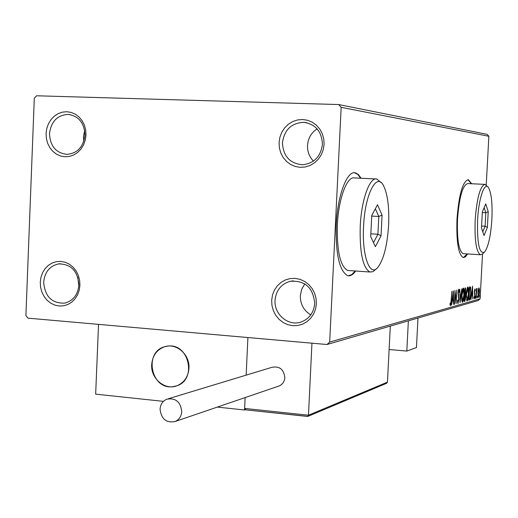<?xml version="1.0" encoding="UTF-8"?>
<svg xmlns="http://www.w3.org/2000/svg" width="518" height="518" viewBox="0 0 518 518"><rect width="100%" height="100%" fill="white"/><g stroke="black" fill="none" stroke-linecap="round" stroke-linejoin="round"><path stroke-width="0.78" d="M271.672 300.298L271.982 305.581L273.381 310.683L275.809 315.358L279.144 319.379L283.216 322.539L287.833 324.676L292.767 325.686L297.772 325.511L302.59 324.158L306.986 321.691L310.729 318.227L313.636 313.94L315.546 309.052L316.368 303.801L316.058 298.459L314.633 293.305L312.16 288.591L308.773 284.557L304.642 281.416L299.98 279.312L295.027 278.36L290.022 278.593L285.23 279.998L280.879 282.504L277.188 285.981L274.339 290.248L272.474 295.105L271.672 300.298M314.717 303.431C313.83 312.626 309.33 318.81 301.211 321.976C288.532 326.664 273.918 314.471 275.045 300.323C276.042 290.475 281.015 284.149 289.97 281.345C304.914 280.147 313.163 287.509 314.717 303.431M310.774 314.886C303.762 310.567 300.285 304.176 300.33 295.72L301.638 289.394L304.811 283.877M279.066 142.567L279.377 147.883L280.788 152.978L283.229 157.595L286.59 161.519L290.695 164.543L295.344 166.518L300.317 167.34L305.355 166.964L310.211 165.404L314.633 162.743L318.408 159.097L321.335 154.662L323.258 149.65L324.087 144.321L323.776 138.947L322.338 133.799L319.852 129.144L316.44 125.214L312.283 122.203L307.588 120.273L302.596 119.503L297.559 119.936L292.728 121.549L288.345 124.249L284.628 127.901L281.76 132.323L279.875 137.296L279.066 142.567M322.41 144.321C320.746 156.604 314.122 163.416 302.544 164.763C289.879 163.546 283.178 156.216 282.452 142.761C284.324 129.733 291.472 122.921 303.904 122.326C315.689 124.281 321.859 131.611 322.41 144.321M313.455 161.085C309.324 156.818 307.349 151.619 307.524 145.487C308.068 138.287 311.253 132.744 317.081 128.846M46.076 133.502L46.374 138.507L47.65 143.298L49.845 147.649L52.836 151.334L56.494 154.176L60.625 156.022L65.035 156.786L69.503 156.417L73.796 154.94L77.706 152.422L81.035 148.977L83.605 144.794L85.289 140.074L86.001 135.056L85.697 129.992L84.395 125.149L82.168 120.772L79.131 117.074L75.427 114.251L71.257 112.438L66.828 111.726L62.367 112.141L58.094 113.669L54.215 116.22L50.939 119.671L48.414 123.841L46.769 128.529L46.076 133.502M84.939 135.069C83.463 146.847 77.493 153.276 67.036 154.377C56.002 153.05 50.155 146.16 49.495 133.689C51.068 121.503 57.317 115.067 68.246 114.387C78.807 116.116 84.369 123.012 84.939 135.069M83.774 141.356L83.443 136.661L84.648 130.426M40.268 282.168L40.566 287.147L41.835 291.951L44.011 296.348L46.983 300.123L50.615 303.082L54.727 305.076L59.104 306.002L63.539 305.814L67.813 304.519L71.691 302.175L75 298.892L77.551 294.839L79.222 290.229L79.927 285.276L79.623 280.251L78.335 275.395L76.12 270.966L73.103 267.184L69.425 264.238L65.281 262.276L60.878 261.396L56.443 261.635L52.201 262.982L48.355 265.358L45.098 268.648L42.586 272.688L40.948 277.272L40.268 282.168M78.885 284.971C77.914 294.742 73.219 300.79 64.789 303.114C51.949 303.58 44.911 296.613 43.674 282.213C44.71 272.054 49.676 265.954 58.586 263.902C71.005 263.947 77.771 270.966 78.885 284.971M78.801 286.24L77.829 277.208M361.104 178.25L358.326 174.456L355.251 172.792C346.976 170.513 337.458 195.798 336.221 225.123C335.606 254.144 339.387 270.972 347.565 275.615C350.278 276.347 352.978 274.818 355.652 271.018M360.619 178.224L357.841 174.436L354.422 172.727M471.717 183.754L468.324 179.681C462.716 181.261 458.942 194.412 456.986 219.127C456.287 241.705 458.346 254.519 463.183 257.569L465.384 256.902L467.599 253.943M471.335 183.735L467.909 179.655M338.74 104.552L36.577 95.778L34.298 98.206L25.9 315.507L27.966 318.149L327.02 344.515L329.675 342.087L341.161 107.317L338.74 104.552L487.14 134.35L488.869 136.266L341.161 107.317M478.276 289.581L478.949 287.866L479.448 289.271L479.48 292.573L478.418 297.649L477.881 293L478.276 289.581M475.938 298.187L476.45 288.668L476.599 290.009L477.065 288.345L475.938 298.187M474.922 288.889L475.278 290.138L475.103 290.993L474.87 290.061L474.585 291.407L474.967 295.907L474.287 298.795L473.957 297.636L474.138 296.71L474.391 297.63L474.741 296.018L474.365 291.511L474.961 288.895M469.444 300.019L468.745 300.213L469.457 286.914L470.597 287.108L470.927 293.253C470.758 297.054 470.26 299.307 469.444 300.019L468.758 299.967L469.489 298.646M464.232 301.489L464.95 288.021L465.527 287.917L465.773 297.306L464.847 301.321L464.232 301.489M460.042 302.674L459.757 289.29L460.237 299.378L461.81 288.791L460.081 302.661M454.461 304.247L454.946 290.469L456.021 300.356L456.811 290.015L456.08 303.794L455.011 293.952L454.221 304.228M451.139 300.582L451.884 291.22L451.385 300.654L450.518 305.717L449.98 304.28L450.161 303.166L450.595 304.28L451.139 300.582M329.675 342.087L480.102 298.821L482.523 253.943M486.234 185.055L488.869 136.266M453.36 290.857L453.71 304.461L453.341 300.181L452.421 300.434L451.566 305.063L453.36 290.857M458.016 303.593L457.452 300.796L457.692 300.045L458.067 302.195L458.637 299.747L458.054 292.521L458.793 289.18L459.285 291.349L459.052 292.236L458.715 290.585L458.307 292.405L458.883 299.702L457.925 303.587M461.726 295.571C461.92 291.705 462.438 289.212 463.293 288.086L463.422 288.086C464.096 289.05 464.322 291.31 464.115 294.878C463.927 298.718 463.403 301.191 462.548 302.305L462.419 302.305C461.758 301.353 461.525 299.106 461.726 295.571M466.31 294.36C466.504 290.546 467.009 288.086 467.845 286.972L467.968 286.978C468.622 287.924 468.848 290.158 468.641 293.687C468.453 297.474 467.942 299.916 467.113 301.016L466.31 294.36M472.539 286.163L472.811 299.067L472.494 295.001L471.665 295.228L470.888 299.611L472.539 286.163M475.284 297.461L475.53 296.322L475.414 298.498L475.284 297.461M476.981 296.989L477.22 295.856L477.11 298.018L476.981 296.989M479.713 296.225L479.966 295.105L479.83 297.248L479.713 296.225M480.102 298.821L478.192 300.524L327.02 344.515M463.338 257.601L467.223 253.924M348.329 275.777L351.774 274.585L355.167 270.985M450.291 304.26L450.116 305.024M450.006 304.092L450.433 304.124M449.987 304.234L450.55 304.28L449.987 304.234M452.81 298.918L452.836 300.142M452.182 300.226L453.341 300.181M453.308 298.789L453.205 294.211L452.602 298.977L453.308 298.789M455.665 300.33L456.021 300.356M457.536 302.149L458.035 302.188L457.536 302.149M458.391 289.989L458.456 290.572M458.268 290.553L458.715 290.585M458.171 295.396L458.585 295.428M457.808 302.169L457.627 302.875M462.969 288.403L463.228 289.465L461.965 295.5L462.516 300.926L462.114 301.936M462.49 300.913L461.862 300.867L462.619 300.919L463.882 294.936L463.306 289.471L462.574 289.426M464.957 288.021L465.164 289.264M464.801 293.654L465.468 294.004M464.717 293.946L464.983 294.982M464.672 300.006L464.251 301.146M464.245 301.275L464.847 301.321M465.358 289.284L464.879 293.661L465.676 291.155L465.436 289.284L464.886 289.251L465.391 289.277M464.924 295.007L464.542 300.045L465.533 297.371L465.293 295.066L464.575 294.982M467.521 287.302L467.767 288.332M466.317 294.276L467.081 299.65L466.686 300.634M467.055 299.637L466.44 299.592L467.178 299.65L468.408 293.745L467.78 288.345L466.55 294.295M469.709 286.855L470.597 287.108M469.852 287.056L470.117 288.17M469.619 288.222L469.049 298.789L469.93 298.213L470.7 293.311L470.409 288.396L469.392 288.209M471.976 293.81L472.002 294.969M471.451 295.033L472.494 295.001M472.468 293.68L472.39 289.335L471.833 293.848L472.468 293.68M474.527 289.95L474.87 290.061M474.948 290.119L475.278 290.138M474.611 294.425L474.974 294.451M473.964 297.604L474.352 297.63L473.964 297.604M475.297 297.332L475.66 297.358M476.987 296.859L477.35 296.885M478.593 288.364L478.697 289.012M479.092 289.245L479.448 289.271M478.237 296.471L478.043 297.112M479.26 292.638L478.885 289.025L478.101 292.948L478.418 296.484L479.26 292.638M478.405 288.992L478.885 289.025L478.405 288.992M477.933 296.445L478.412 296.484L477.933 296.451M479.72 296.102L480.069 296.128M389.115 349.514L406.811 351.068L408.372 320.843M417.981 318.039L416.453 347.572L406.811 351.068M151.69 364.614C152.506 355.549 156.844 349.592 164.698 346.73C176.431 342.715 189.976 354.629 188.96 368.24C188.209 376.839 184.194 382.679 176.923 385.768C164.957 390.676 150.628 378.567 151.69 364.614M217.301 407.09L244.548 409.991L245.409 409.68M163.455 401.359L95.662 394.146L98.53 324.372L247.895 337.535L246.16 375.136L247.895 337.535L311.946 343.181L308.469 415.209L387.451 382.135L390.307 326.094M244.548 409.991L245.124 397.578L244.619 408.443L308.469 415.209L307.938 416.368L386.603 383.288L387.451 382.135M172.526 386.745L176.923 385.768C197.216 379.474 188.915 342.974 167.942 346.095L164.698 346.73C143.622 351.962 150.945 389.588 172.526 386.745M244.619 408.443L246.018 409.893L307.938 416.368M160.062 409.22C161.351 419.217 166.466 423.284 175.408 421.412C179.254 419.515 181.365 416.232 181.74 411.57C180.523 401.741 175.511 397.63 166.705 399.236C162.671 401.081 160.457 404.409 160.062 409.22M277.991 386.344L279.37 385.871C282.679 384.252 284.505 381.481 284.835 377.564C283.806 369.321 279.5 365.909 271.911 367.32L168.318 398.75M363.571 226.457C361.875 255.646 369.774 277.272 377.7 267.566C383.624 259.829 387.263 245.668 388.617 225.071C389.329 207.556 387.697 194.561 383.734 186.085C376.903 171.328 364.873 194.146 363.571 226.457M376.657 268.551L372.979 271.678L369.897 272.008C362.833 267.845 359.615 252.622 360.23 226.353C361.376 199.838 369.658 176.897 376.806 178.982L381.118 182.653M375.77 178.937L354.519 177.939C347.041 175.848 338.474 198.64 337.36 225.013C336.804 251.139 340.216 266.291 347.604 270.461L349.397 270.584M382.064 215.106L381.021 235.807L375.395 246.672L370.7 236.622L371.762 215.436L377.499 204.791L382.064 215.106L378.8 216.472L375.356 208.767M371.73 216.077L378.8 216.472L377.907 234.233L370.843 233.812M373.517 242.651L377.907 234.233L381.021 235.807M477.59 220.124C477.046 243.551 479.318 254.247 484.408 252.221C488.221 247.332 490.714 236.37 491.88 219.334C492.54 203.924 491.465 193.454 488.649 187.917C484.738 180.788 478.632 198.038 477.59 220.124M484.259 252.357L482.459 254.001L480.406 254.759C476.249 252.013 474.507 240.443 475.181 220.04C476.923 197.708 480.212 185.82 485.049 184.382L487.665 186.791M484.647 184.363L467.741 183.566C462.684 184.991 459.278 196.821 457.524 219.062C456.889 239.381 458.754 250.913 463.111 253.658L463.727 253.697M488.221 211.72L487.38 227.402L484.032 235.535L481.487 227.862L482.349 211.907L485.742 203.891L488.221 211.72L485.832 212.749L484.175 207.582M482.316 212.561L485.832 212.749L485.107 226.204L481.591 226.003M482.795 231.792L485.107 226.204L487.38 227.402M469.392 288.157L469.768 288.189M474.371 293.156L474.766 293.188M354.759 172.772L355.251 172.792M467.942 179.662L468.324 179.681M60.548 263.74L58.586 263.902M70.157 114.607L68.246 114.387M307.18 122.824L303.904 122.326M293.305 280.84L289.97 281.345M463.26 289.465L462.574 289.413M465.054 294.988L464.581 294.949M469.917 288.157L469.392 288.125M246.018 409.893L307.686 416.453M175.408 421.412L279.37 385.871M369.897 272.008L347.604 270.461M480.406 254.759L463.111 253.658"/></g></svg>
